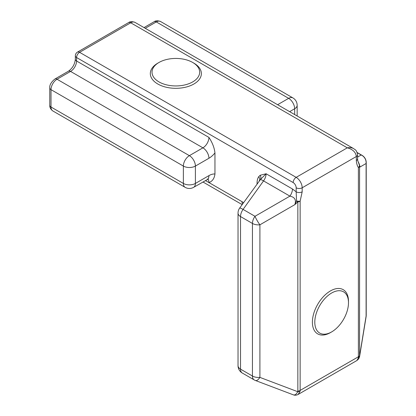 <?xml version="1.0" encoding="UTF-8"?>
<svg xmlns="http://www.w3.org/2000/svg" width="416" height="416" viewBox="0 0 416 416"><rect width="100%" height="100%" fill="white"/><g stroke="black" fill="none" stroke-linecap="round" stroke-linejoin="round"><path stroke-width="0.62" d="M297.846 391.102L297.742 391.7A4.254 2.189 19.1 0 0 299.983 391.576L300.134 390.421A4.254 2.454 0 0 1 297.846 391.102L297.846 201.89A4.254 1.472 -136.6 0 1 296.546 200.928L296.166 191.812L292.464 188.989A8.507 4.914 120 0 1 289.916 196.134L254.987 216.299A8.507 4.914 120 0 0 252.444 223.444A8.507 4.914 0 0 0 259.906 224.812A8.507 1.43 -120 0 1 254.987 216.299L243.069 209.414L263.541 180.903L289.916 196.134C294.778 197.111 296.416 199.95 294.83 204.646L297.846 201.89A4.254 2.454 0 0 0 300.134 201.204L302.182 191.812A4.254 2.454 180 0 1 296.166 191.812L296.166 187.777A4.254 2.454 60 0 0 293.16 182.567L76.58 57.528A4.254 2.454 180 0 1 75.338 55.791L75.338 59.264A4.254 2.454 0 0 0 76.58 61.001L76.58 57.528A4.254 2.454 -60 0 1 79.591 52.317L130.728 22.797A8.507 4.914 -60 0 1 134.982 22.376L353.688 148.642C351.905 147.659 349.778 147.389 347.303 147.836C352.773 149.308 355.784 152.204 356.33 156.52A4.254 2.454 0 0 0 357.573 154.783C356.434 149.25 354.994 149.9 353.709 148.658L353.688 148.642M296.166 187.777A4.254 2.454 0 0 0 302.182 187.777A8.507 4.914 -120 0 0 296.166 177.356L347.303 147.836L130.728 22.797A4.254 2.454 60 0 0 128.601 22.584L77.464 52.109A4.254 2.454 60 0 1 79.591 52.317L296.166 177.356A4.254 2.454 -60 0 0 293.16 182.567M239.626 208.125A8.507 8.507 0 0 0 238.03 213.086A8.507 4.914 180 0 0 240.521 216.559L252.444 223.444L252.444 376.022L240.521 369.138L240.521 216.559A8.507 4.914 -60 0 1 243.069 209.414A8.507 1.18 -144.3 0 0 239.626 208.125L260.447 179.525A8.507 1.18 -144.3 0 1 263.541 180.903A8.507 4.914 120 0 0 266.089 173.758L260.172 175.266A4.254 3.474 -123 0 1 260.447 179.525L266.089 173.758L292.464 188.989M75.338 59.264C74.823 64.277 72.524 68.26 68.437 71.209A4.254 2.454 60 0 1 70.564 71.422A8.507 4.914 120 0 0 76.58 61.001L208.936 137.415C212.363 142.594 214.365 147.763 214.952 152.922L214.952 174.008C214.365 178.495 212.363 181.345 208.936 182.567L205.41 180.534M208.936 137.415A8.507 4.914 -60 0 1 202.92 147.836L189.384 155.652A8.507 4.914 120 0 0 183.368 166.072L183.368 183.435A8.507 4.914 120 0 0 185.13 187.33A8.507 8.507 0 0 0 193.638 187.33L208.364 179.015M297.154 116.007L297.154 105.284A8.507 4.914 180 0 1 294.663 108.758A8.507 4.914 -120 0 0 288.647 98.342L277.602 104.718M292.9 97.916A8.507 4.914 120 0 0 288.647 98.342L156.296 21.928A8.507 4.914 -60 0 1 160.55 21.507L292.9 97.916A8.507 8.507 0 0 1 297.154 105.284M49.769 105.284C49.65 107.422 50.648 109.299 52.775 110.916A8.507 4.914 -60 0 1 51.012 107.021L51.012 89.658A4.254 2.454 0 0 1 49.769 87.922L49.769 105.284A4.254 2.454 0 0 0 51.012 107.021L183.368 183.435A8.507 4.914 0 0 0 195.4 183.435A8.507 4.914 60 0 1 193.638 187.33M68.437 71.209L54.902 79.024A4.254 2.454 60 0 1 57.028 79.238L189.384 155.652A8.507 4.914 60 0 1 195.4 166.072A8.507 4.914 180 0 1 183.368 166.072L51.012 89.658A8.507 4.914 -60 0 1 57.028 79.238L70.564 71.422L202.92 147.836A8.507 4.914 -120 0 1 208.936 158.257A17.014 9.823 120 0 0 214.952 152.922M255.45 380.505L293.405 394.862C294.96 395.314 296.405 394.264 297.742 391.7L259.906 377.39A8.507 4.914 0 0 1 252.444 376.022A8.507 4.914 120 0 0 254.207 379.917A8.507 8.507 0 0 0 255.45 380.505A8.507 3.479 -69.3 0 0 259.906 377.39L259.906 224.812L294.83 204.646L296.546 200.928A4.254 1.56 -166.2 0 0 300.134 201.204L300.134 390.421L358.384 356.788L358.358 357.874L356.912 360.516L298.08 394.482L299.983 391.576M358.072 161.512L360.084 166.972L359.445 164.616A4.254 4.098 155.6 0 1 359.564 166.254L360.084 166.972L366.106 163.493A8.507 4.914 180 0 0 366.231 162.661A8.507 8.507 0 0 0 361.977 155.293A8.507 4.914 120 0 0 361.192 154.981A8.507 8.382 60 0 1 366.106 163.493L366.106 316.072A8.507 3.479 9.3 0 1 366.122 316.607A8.507 8.507 0 0 0 366.231 315.234A8.507 4.914 180 0 1 366.106 316.072L359.585 355.997A4.254 3.328 175.5 0 1 358.358 357.874M359.559 356.736L366.122 316.607M357.006 360.459L358.738 358.795L359.575 356.652L359.564 355.472A4.254 2.454 180 0 1 358.384 356.788L358.384 167.575A4.254 2.454 0 0 0 359.564 166.254L359.564 355.472M357.573 158.813C357.906 162.266 357.994 160.997 358.831 163.103L359.445 164.616A4.254 3.104 161 0 1 358.384 167.575C357.204 165.667 356.517 163.327 356.33 160.55A4.254 2.454 180 0 0 357.573 158.813L357.573 154.783M297.955 394.55L298.08 394.482C296.384 395.314 294.819 395.439 293.4 394.857L293.394 394.857M257.426 183.342A4.254 2.454 0 0 0 257.062 183.102L257.062 183.841M159 62.462L157.799 63.159A25.522 14.737 0 0 0 150.322 73.58A25.522 14.737 0 0 0 175.848 88.317A25.522 14.737 0 0 0 201.37 73.58A25.522 14.737 0 0 0 193.898 63.159L192.691 62.462A23.821 13.754 180 0 1 192.691 81.916A23.821 13.754 180 0 1 159 81.916A23.821 13.754 180 0 1 159 62.462A23.821 13.754 180 0 1 189.764 61.027A23.821 13.754 180 0 1 192.691 62.462M348.488 302.739L348.488 301.345A25.522 14.737 120 0 0 343.2 289.661A25.522 14.737 120 0 0 317.678 304.398A25.522 14.737 120 0 0 317.678 333.871A25.522 14.737 120 0 0 322.608 335.062A25.522 14.737 120 0 0 330.439 332.608L331.646 331.911A23.821 13.754 -60 0 1 324.334 334.204A23.821 13.754 -60 0 1 315.546 316.02A23.821 13.754 -60 0 1 334.152 291.777A23.821 13.754 -60 0 1 348.488 302.739A23.821 13.754 -60 0 1 331.646 331.911M243.547 202.665A17.014 9.823 -120 0 0 242.024 201.672L208.936 182.567A8.507 4.914 -60 0 0 207.823 179.187M242.502 204.116A8.507 4.914 -60 0 1 242.024 201.672M160.55 21.507C157.758 20.514 155.631 20.587 154.17 21.715A4.254 2.454 60 0 1 156.296 21.928L145.252 28.304M260.172 175.266L258.726 176.691C257.634 178.277 257.083 180.414 257.062 183.102M289.635 111.665L294.663 108.758L294.663 114.566M214.952 174.008A17.014 9.823 120 0 0 208.936 175.62A8.507 4.914 60 0 1 207.173 179.514M208.936 175.62L195.4 183.435L195.4 166.072L208.936 158.257M240.521 369.138A8.507 4.914 180 0 1 238.03 365.664A8.507 8.507 0 0 0 242.284 373.032A8.507 4.914 -60 0 1 240.521 369.138M357.198 152.677L361.192 154.981L357.573 157.071M302.182 191.812L302.182 187.777L356.33 156.52L356.33 160.55M258.726 176.691A4.254 3.354 -144.8 0 1 259.199 180.872M49.769 87.922C49.457 85.056 51.173 82.092 54.902 79.024M154.17 21.715L144.004 27.581M128.601 22.584C130.062 21.45 132.189 21.382 134.982 22.376M77.464 52.109A4.254 4.254 0 0 0 75.338 55.791M52.775 110.916L185.13 187.33M242.143 204.62L202.92 181.974M238.03 213.086L238.03 365.664M242.284 373.032L254.207 379.917M366.231 162.661L366.231 315.234M357.131 152.495L361.977 155.293M358.904 163.238L358.524 162.49"/></g></svg>
